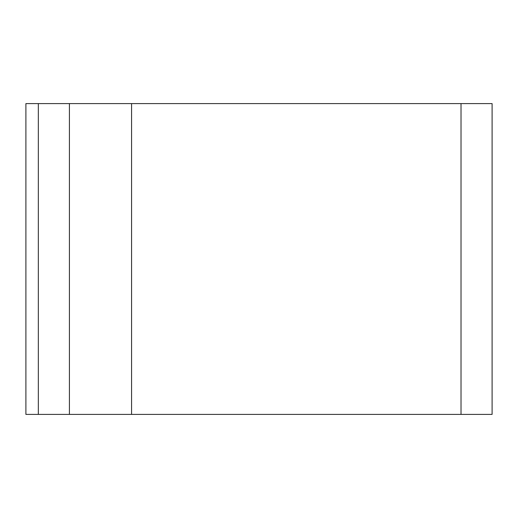 <?xml version="1.0" encoding="UTF-8"?>
<svg xmlns="http://www.w3.org/2000/svg" width="518" height="518" viewBox="0 0 518 518"><rect width="100%" height="100%" fill="white"/><g stroke="black" fill="none" stroke-linecap="round" stroke-linejoin="round"><path stroke-width="0.78" d="M131.572 103.6L25.9 103.6L25.9 414.4L492.1 414.4L492.1 103.6L131.572 103.6L131.572 414.4M69.412 103.6L69.412 414.4L69.412 103.6M461.02 103.6L461.02 414.4M38.332 103.6L38.332 414.4"/></g></svg>
